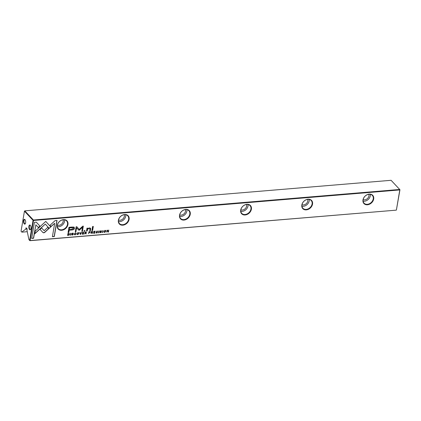 <?xml version="1.0" encoding="UTF-8"?>
<svg xmlns="http://www.w3.org/2000/svg" width="421" height="421" viewBox="0 0 421 421"><rect width="100%" height="100%" fill="white"/><g stroke="black" fill="none" stroke-linecap="round" stroke-linejoin="round"><path stroke-width="0.63" d="M80.585 234.371L81.732 232.334L80.485 234.076L80.158 232.466L79.827 232.492L80.258 234.397L80.585 234.371L80.227 234.26M50.788 226.924L45.747 221.399L35.222 231.134L34.764 233.818L45.294 224.088L49.194 228.361L50.788 226.924L49.078 228.235M45.747 221.399L50.667 226.798M34.401 222.32L31.675 238.433L33.585 238.275L35.859 224.83L38.427 227.645L40.006 226.188L36.327 222.156L34.401 222.32M42.958 232.56L43.784 232.85L44.747 232.413L48.804 228.661L47.684 227.429L44.158 230.687L41.647 227.961L40.069 229.419L42.963 232.571M75.127 234.634L74.664 233.897L75.401 233.039L76.138 233.308L75.464 232.829L74.349 233.929L74.48 234.686L75.091 234.86L75.985 234.229L74.712 234.45M75.012 234.508L74.543 233.771L75.28 232.913L75.827 233.334M90.189 231.734L90.331 232.15L89.71 231.671L88.947 231.734L88.61 233.702L89.052 232.813L90.331 232.15L90.257 231.792M70.633 235.197L70.965 233.234L70.67 233.255L70.339 235.223L70.633 235.197L70.36 235.086M93.551 233.287L94.936 233.171L93.883 233.029L93.994 232.36L95.057 232.045L94.036 232.129L94.136 231.529L95.241 231.208L93.883 231.324L93.551 233.287M78.106 232.608L76.932 233.708L77.075 234.444L77.764 234.639L78.932 233.544L78.79 232.797L78.106 232.608M92.615 231.534L92.757 231.924L92.115 231.471L91.346 231.534L91.01 233.497L91.82 232.555L92.562 233.371L92.278 232.418L92.688 231.592M92.42 232.56L92.157 232.292L92.236 233.26M91.036 233.36L91.336 232.46L92.231 232.718M99.909 232.218L100.635 232.729L101.566 232.06L100.398 231.282L100.94 230.918L101.65 231.124L101.003 230.697L100.082 231.324L101.256 232.113L100.666 232.497L99.914 232.187L99.987 232.597M100.666 232.497L100.224 232.166M99.966 231.197L101.256 232.113M100.309 231.297L100.819 231.429L100.277 231.155L100.824 230.787L101.35 231.176M55.135 220.588L49.967 225.356L51.088 226.587L54.677 223.277L52.404 236.707L54.314 236.549L57.04 220.43L55.135 220.588M57.24 225.393A6.015 4.668 -43.2 0 1 63.492 219.62A6.015 4.668 -43.2 0 1 67.944 224.498A6.015 4.668 -43.2 0 1 61.692 230.271A6.015 4.668 -43.2 0 1 57.24 225.393M118.39 220.294A6.015 4.668 -43.2 0 1 124.642 214.521A6.015 4.668 -43.2 0 1 129.094 219.399A6.015 4.668 -43.2 0 1 122.843 225.172A6.015 4.668 -43.2 0 1 118.39 220.294M179.541 215.194A6.015 4.668 -43.2 0 1 185.793 209.426A6.015 4.668 -43.2 0 1 190.245 214.3A6.015 4.668 -43.2 0 1 183.993 220.072A6.015 4.668 -43.2 0 1 179.541 215.194M240.691 210.095A6.015 4.668 -43.2 0 1 246.943 204.327A6.015 4.668 -43.2 0 1 251.39 209.2A6.015 4.668 -43.2 0 1 245.143 214.973A6.015 4.668 -43.2 0 1 240.691 210.095M301.841 204.995A6.015 4.668 -43.2 0 1 308.093 199.228A6.015 4.668 -43.2 0 1 312.54 204.101A6.015 4.668 -43.2 0 1 306.288 209.874A6.015 4.668 -43.2 0 1 301.841 204.995M362.991 199.896A6.015 4.668 -43.2 0 1 369.238 194.128A6.015 4.668 -43.2 0 1 373.69 199.007A6.015 4.668 -43.2 0 1 367.438 204.774A6.015 4.668 -43.2 0 1 362.991 199.896M399.95 189.745L391.088 180.304L24.802 210.847L33.412 220.009L399.697 189.466L399.95 189.745L396.398 210.005L399.792 189.929L33.506 220.472L30.112 240.549L396.198 210.153L29.912 240.696L28.928 239.638L29.659 240.417L33.054 220.341L24.444 211.179L21.05 231.255L21.781 232.034L25.792 229.098L26.065 227.756L27.144 228.882L26.981 230.361L28.928 239.638M72.033 227.045L68.96 227.303L68.07 232.571L68.828 232.508L69.218 230.187L71.559 229.992C73.365 229.929 74.343 229.35 74.496 228.245L73.922 227.124L72.033 227.045M74.28 227.366L73.922 227.124M98.824 232.85L99.156 230.882L98.861 230.908L98.53 232.871L98.824 232.85L98.556 232.734M68.534 233.434L67.923 233.487L67.586 235.455L69.128 235.097L69.523 234.35L69.286 233.539L68.534 233.434M79.39 230.155L82.527 227.277L81.832 231.382L82.437 231.329L83.316 226.145L82.711 226.198L79.227 229.456L76.764 226.693L76.154 226.745L75.28 231.929L75.88 231.876L76.575 227.766L78.822 230.203L79.39 230.155L78.706 230.076M96.814 232.824L96.351 232.087L97.083 231.229L97.825 231.503L97.146 231.018L96.035 232.124L96.167 232.881L96.777 233.05L97.672 232.424L96.398 232.639M96.698 232.697L96.23 231.96L96.967 231.103L97.514 231.529M86.273 232.066L86.416 232.45L85.773 231.997L85 232.06L84.668 234.029L85.479 233.087L86.216 233.897L85.931 232.95L86.342 232.124M86.079 233.092L85.816 232.824L85.895 233.792M84.689 233.892L84.989 232.992L85.889 233.25M105.082 230.355L103.908 231.461L104.055 232.192L104.74 232.387L105.908 231.292L105.771 230.55L105.082 230.355M102.75 232.518L103.082 230.555L102.792 230.576L102.456 232.545L102.75 232.518L102.482 232.408M82.263 234.229L83.647 234.113L82.595 233.971L82.711 233.302L83.732 233.213L82.748 233.071L82.848 232.471L83.958 232.15L82.595 232.26L82.263 234.229M106.739 232.187L107.292 230.498L108.097 232.076L108.46 232.045L108.792 230.076L108.255 231.703L107.487 230.187L107.071 230.224L106.739 232.187M91.91 230.582L92.62 230.524L93.309 226.451L92.599 226.514L91.91 230.582M71.717 234.565L72.444 235.081L73.375 234.413L72.201 233.629L72.749 233.266L73.459 233.476L72.812 233.05L71.891 233.671L73.065 234.465L72.475 234.85L71.717 234.539L71.791 234.944M72.475 234.85L72.033 234.513M71.77 233.544L73.065 234.465M72.628 233.781L72.086 233.502L72.238 233.776L72.086 233.502L72.628 233.139L73.159 233.529M84.053 231.24L84.879 231.171L84.979 230.555L84.153 230.624L84.053 231.24M86.842 229.113L86.516 231.034L87.242 230.971L87.505 229.408L89.078 228.335L89.92 228.519L89.768 230.761L90.478 230.703L90.594 228.224L89.315 227.94L87.61 228.629L87.647 228.14L86.936 228.198L86.842 229.113M28.891 226.319A2.405 1.084 85.2 0 1 30.301 225.309A2.405 1.084 85.2 0 1 30.965 228.529A2.405 1.084 85.2 0 1 30.649 229.45A2.405 1.084 85.2 0 1 29.312 229.192A2.405 1.084 85.2 0 1 28.891 226.319M30.428 225.472A2.063 0.931 -94.8 0 0 30.065 225.346A2.063 0.931 -94.8 0 0 29.344 226.451A2.063 0.931 -94.8 0 0 30.407 229.456A2.063 0.931 -94.8 0 0 30.749 229.266M23.55 220.63A2.405 1.084 85.2 0 1 24.96 219.62A2.405 1.084 85.2 0 1 25.623 222.841A2.405 1.084 85.2 0 1 25.302 223.761A2.405 1.084 85.2 0 1 23.971 223.504A2.405 1.084 85.2 0 1 23.55 220.63M25.086 219.783A2.063 0.931 -94.8 0 0 24.718 219.657A2.063 0.931 -94.8 0 0 24.002 220.762A2.063 0.931 -94.8 0 0 25.065 223.767A2.063 0.931 -94.8 0 0 25.402 223.583M373.238 198.87A5.673 4.399 136.8 0 0 372.327 195.412A5.673 4.399 136.8 0 0 367.017 194.828A5.673 4.399 136.8 0 0 363.149 199.712A5.673 4.399 136.8 0 0 364.06 203.175A5.673 4.399 136.8 0 0 369.364 203.753A5.673 4.399 136.8 0 0 373.238 198.87M312.087 203.969A5.673 4.399 136.8 0 0 311.177 200.507A5.673 4.399 136.8 0 0 305.867 199.928A5.673 4.399 136.8 0 0 301.999 204.811A5.673 4.399 136.8 0 0 302.91 208.274A5.673 4.399 136.8 0 0 308.214 208.853A5.673 4.399 136.8 0 0 312.087 203.969M250.937 209.069A5.673 4.399 136.8 0 0 250.027 205.606A5.673 4.399 136.8 0 0 244.717 205.027A5.673 4.399 136.8 0 0 240.849 209.911A5.673 4.399 136.8 0 0 241.759 213.373A5.673 4.399 136.8 0 0 247.069 213.952A5.673 4.399 136.8 0 0 250.937 209.069M189.787 214.168A5.673 4.399 136.8 0 0 188.876 210.705A5.673 4.399 136.8 0 0 183.567 210.126A5.673 4.399 136.8 0 0 179.699 215.01A5.673 4.399 136.8 0 0 180.609 218.473A5.673 4.399 136.8 0 0 185.919 219.052A5.673 4.399 136.8 0 0 189.787 214.168M128.637 219.267A5.673 4.399 136.8 0 0 127.726 215.805A5.673 4.399 136.8 0 0 122.422 215.226A5.673 4.399 136.8 0 0 118.548 220.109A5.673 4.399 136.8 0 0 119.459 223.572A5.673 4.399 136.8 0 0 124.769 224.151A5.673 4.399 136.8 0 0 128.637 219.267M363.118 201.143A5.673 4.399 136.8 0 0 370.327 195.776A5.673 4.399 136.8 0 0 370.359 194.344M301.968 206.243A5.673 4.399 136.8 0 0 309.177 200.875A5.673 4.399 136.8 0 0 309.209 199.443M240.817 211.342A5.673 4.399 136.8 0 0 248.027 205.974A5.673 4.399 136.8 0 0 248.058 204.543M179.667 216.441A5.673 4.399 136.8 0 0 186.882 211.074A5.673 4.399 136.8 0 0 186.908 209.642M118.517 221.541A5.673 4.399 136.8 0 0 125.732 216.173A5.673 4.399 136.8 0 0 125.758 214.742M67.492 224.367A5.673 4.399 136.8 0 0 66.576 220.904A5.673 4.399 136.8 0 0 61.271 220.325A5.673 4.399 136.8 0 0 57.398 225.209A5.673 4.399 136.8 0 0 58.308 228.671A5.673 4.399 136.8 0 0 63.618 229.25A5.673 4.399 136.8 0 0 67.492 224.367M57.372 226.64A5.673 4.399 136.8 0 0 64.581 221.272A5.673 4.399 136.8 0 0 64.613 219.836M63.092 219.788A4.126 3.2 -43.2 0 1 63.203 221.383A4.126 3.2 -43.2 0 1 57.414 225.124M124.242 214.689A4.126 3.2 -43.2 0 1 124.353 216.283A4.126 3.2 -43.2 0 1 118.564 220.025M185.393 209.59A4.126 3.2 -43.2 0 1 185.503 211.184A4.126 3.2 -43.2 0 1 179.714 214.926M246.543 204.49A4.126 3.2 -43.2 0 1 246.653 206.09A4.126 3.2 -43.2 0 1 240.865 209.826M307.693 199.391A4.126 3.2 -43.2 0 1 307.804 200.991A4.126 3.2 -43.2 0 1 302.015 204.727M368.843 194.291A4.126 3.2 -43.2 0 1 368.954 195.891A4.126 3.2 -43.2 0 1 363.16 199.628M27.186 228.982L25.792 229.098M27.26 231.703L21.887 232.155L21.05 231.255M29.912 240.696L29.659 240.417L29.912 240.696M33.506 220.472L33.412 220.009L33.054 220.341L33.506 220.472M24.444 211.179L24.802 210.847L24.444 211.179M54.677 223.277L50.973 226.461M56.898 220.441L54.198 236.423L52.43 236.57M100.109 232.034L100.551 232.371L100.109 232.034M101.445 231.934L100.519 232.602L99.788 232.092M73.801 226.998L74.375 228.119C74.228 229.224 73.249 229.803 71.444 229.866L69.102 230.061L68.707 232.381L68.091 232.434M69.497 227.724L69.323 229.582L69.497 227.724L73.349 227.761M69.323 229.582L71.57 229.392L73.512 228.382L73.412 227.819L69.612 227.85M99.014 230.892L98.703 232.724M92.641 231.797L92.157 232.292M91.494 232.345L91.478 231.629L92.32 231.85L91.594 231.755L91.494 232.345L92.441 231.976L92.025 231.724L92.441 231.976M69.165 233.413L69.402 234.223L69.007 234.971L67.613 235.313M68.06 233.55L67.923 235.192L68.06 233.55L69.039 233.729M67.923 235.192L69.212 234.376L69.107 233.787L68.176 233.676M82.527 227.277L79.269 230.029M83.174 226.161L82.316 231.203L81.858 231.245M76.759 226.693L79.227 229.456M76.575 227.766L75.764 231.75L75.301 231.787M97.556 232.297L96.656 232.924L96.114 232.813M78.727 232.739L78.811 233.418L77.643 234.513L77.022 234.376M77.68 234.286C76.864 233.829 76.954 233.297 77.948 232.697L78.443 232.897M77.301 234.208L77.796 234.413C78.79 233.808 78.88 233.276 78.064 232.824C77.069 233.423 76.98 233.955 77.796 234.413M78.39 232.829L77.948 232.697M94.83 232.95L93.573 233.15M94.914 232.055L93.878 232.234L93.883 233.029M95.099 231.218L94.015 231.403L94.036 232.129M70.823 233.245L70.512 235.071M86.294 232.324L85.816 232.824M85.153 232.876L85.131 232.16L85.979 232.376L85.247 232.287L85.153 232.876L86.094 232.503L85.679 232.25L86.094 232.503M90.215 232.024L88.931 232.687L88.636 233.56M89.089 232.571L89.078 231.808L89.905 232.055L89.199 231.934L89.089 232.571L90.02 232.181L89.62 231.903L90.02 232.181M75.869 234.102L74.97 234.734L74.428 234.618M47.678 227.435L48.689 228.535L44.626 232.287L43.668 232.724L42.842 232.434M41.647 227.966L44.158 230.687M35.859 224.83L33.464 238.149L31.696 238.297M36.322 222.156L39.884 226.061L38.311 227.519M45.294 224.088L34.811 233.539M81.532 232.35L80.464 234.244M80.064 232.476L80.485 234.076M105.703 230.492L105.792 231.166L104.624 232.26L104.003 232.124M104.655 232.034C103.84 231.576 103.929 231.05 104.924 230.445L105.424 230.65M104.282 231.96L104.776 232.16C105.771 231.555 105.86 231.029 105.045 230.571C104.05 231.176 103.961 231.703 104.776 232.16M105.371 230.576L104.924 230.445M102.94 230.566L102.629 232.392M83.547 233.892L82.284 234.092M83.626 232.997L82.59 233.176L82.595 233.971M83.816 232.16L82.732 232.345L82.748 233.071M107.292 230.498L106.76 232.05M108.65 230.092L108.339 231.918L108.034 231.945M107.434 230.192L108.255 231.703M93.167 226.466L92.499 230.398L91.936 230.445M71.912 234.386L72.354 234.723L71.912 234.386M73.254 234.286L72.328 234.955L71.596 234.439M84.837 230.566L84.758 231.045L84.074 231.103M89.852 228.461L88.957 228.208L87.389 229.282L87.121 230.845L86.542 230.897M90.531 228.161L90.357 230.576L89.789 230.624M87.521 228.15L87.61 228.629"/></g></svg>

